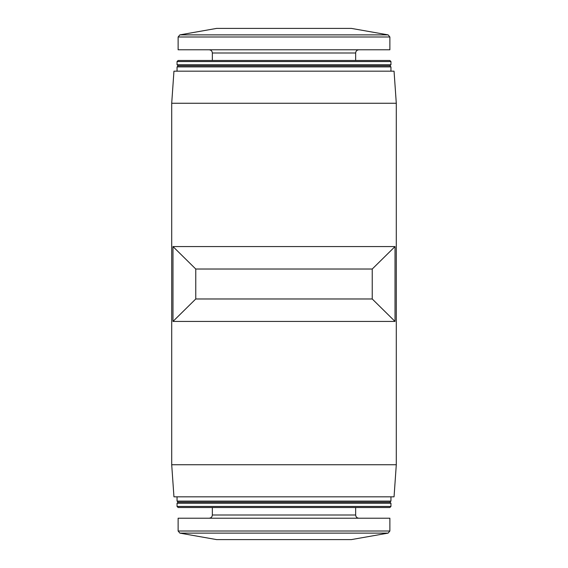 <?xml version="1.0" encoding="UTF-8"?>
<svg xmlns="http://www.w3.org/2000/svg" width="568" height="568" viewBox="0 0 568 568"><rect width="100%" height="100%" fill="white"/><g stroke="black" fill="none" stroke-linecap="round" stroke-linejoin="round"><path stroke-width="0.85" d="M372.239 298.974L395.023 321.431L395.023 246.569L372.239 269.026L372.239 298.974L195.761 298.974L195.761 269.026L372.239 269.026M395.023 321.431L172.977 321.431L195.761 298.974M195.761 269.026L172.977 246.569L395.023 246.569M179.893 533.125L388.107 533.125L351.379 539.6L216.621 539.6L179.893 533.125L178.125 531.016L178.125 518.208L389.875 518.208L389.875 531.016L178.125 531.016M212.347 507.515L212.347 515.006C212.155 516.951 211.09 518.023 209.138 518.208M177.053 506.45L178.125 507.515L389.875 507.515L390.947 506.45L390.947 503.241L177.053 503.241L177.053 506.45L390.947 506.45M177.053 503.241L178.125 502.169L389.875 502.169L390.947 503.241M178.125 502.169L177.053 501.097L390.947 501.097L390.947 496.822M177.053 501.097L177.053 496.822M171.706 464.738L173.95 496.822L394.05 496.822L396.294 464.738L396.294 103.262L171.706 103.262L171.706 464.738L396.294 464.738M172.977 321.431L172.977 246.569M171.706 103.262L173.95 71.177L394.05 71.177L396.294 103.262M177.053 71.177L177.053 66.903L390.947 66.903L390.947 71.177M177.053 66.903L178.125 65.831L389.875 65.831L390.947 66.903M177.053 64.759L390.947 64.759L390.947 61.55L177.053 61.55L177.053 64.759L178.125 65.831M177.053 61.55L178.125 60.485L389.875 60.485L390.947 61.55M212.347 60.485L212.347 52.994L355.653 52.994C355.824 51.063 356.896 49.998 358.862 49.792M209.138 49.792C211.09 49.977 212.155 51.049 212.347 52.994M178.125 36.984L178.125 49.792L389.875 49.792L389.875 36.984L388.107 34.875L179.893 34.875L178.125 36.984L389.875 36.984M179.893 34.875L216.621 28.4L351.379 28.4L388.107 34.875M212.347 515.006L355.653 515.006C355.845 516.951 356.91 518.023 358.862 518.208M388.107 533.125L389.875 531.016M355.653 515.006L355.653 507.515M389.875 502.169L390.947 501.097M389.875 65.831L390.947 64.759M355.653 60.485L355.653 52.994"/></g></svg>
